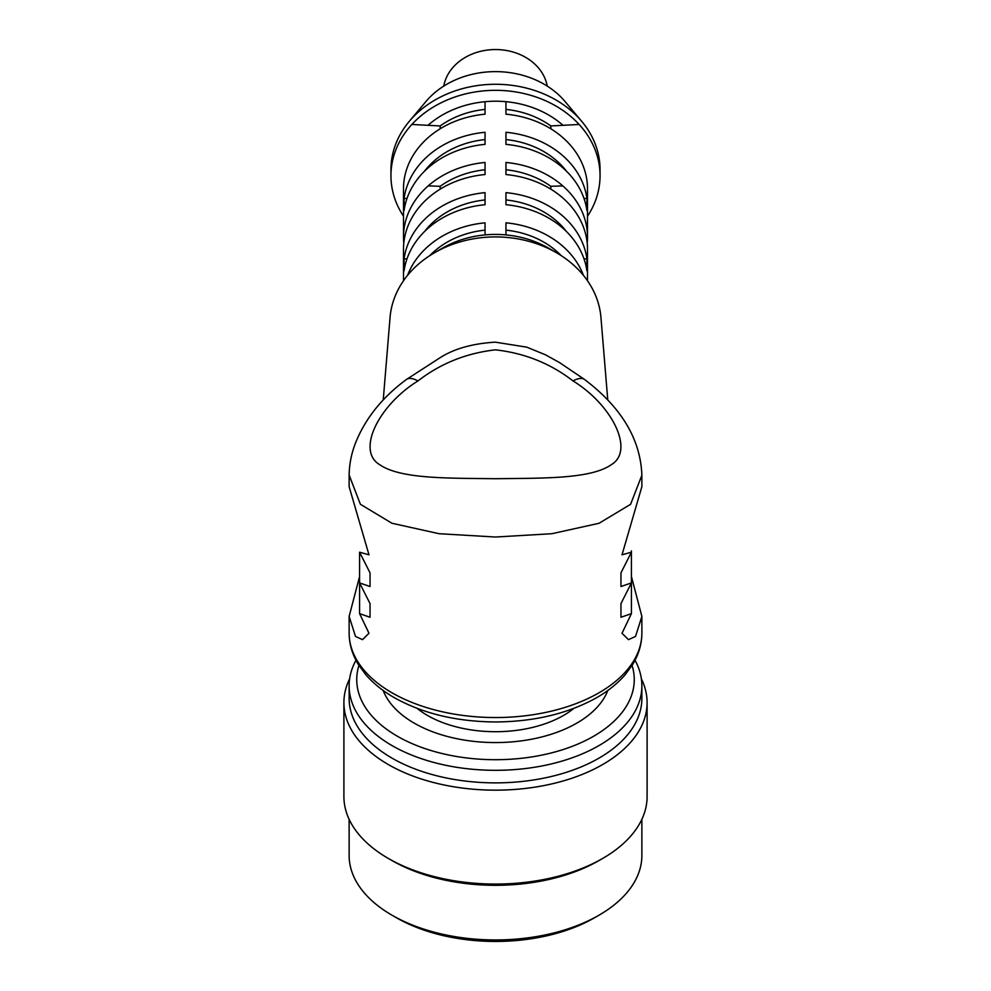 <?xml version="1.0" encoding="UTF-8"?>
<svg xmlns="http://www.w3.org/2000/svg" width="991" height="991" viewBox="0 0 991 991"><rect width="100%" height="100%" fill="white"/><g stroke="black" fill="none" stroke-linecap="round" stroke-linejoin="round"><path stroke-width="1.49" d="M370.039 572.872L370.039 586.523L370.039 572.872L359.584 552.185L368.986 554.824L349.129 486.655L349.129 475.271M370.039 603.606L370.039 617.257L370.039 603.606L359.584 582.906L370.039 586.523M641.821 475.358L630.586 504.308L599.035 523.285L551.851 533.715L495.5 537.023L439.063 533.703L391.928 523.248L360.39 504.27L349.241 475.358M641.871 475.296L641.871 486.655L622.014 554.824L631.416 552.185L620.961 572.872L620.961 586.523L620.961 572.872L620.961 586.523L631.416 582.906L620.961 603.606L620.961 617.257L631.416 613.64L622.014 633.274L628.48 639.641L635.528 636.445L641.871 616.414L631.416 576.527M641.871 616.414L641.871 633.038A146.371 84.508 0 0 1 495.5 717.546A146.371 84.508 0 0 1 349.129 633.038L349.129 616.414L355.484 636.445L362.52 639.641L368.986 633.274L359.584 613.64L370.039 617.257M349.129 616.414L359.584 576.527M620.961 617.257L620.961 603.606M485.045 230.135A83.64 68.292 180 0 0 429.797 255.628M406.979 258.886L404.093 258.75L404.093 270.816A92.002 75.118 0 0 1 485.045 204.716L485.045 199.947A83.64 68.292 180 0 0 424.582 231.498M406.979 198.534L404.093 198.386L404.093 210.464A92.002 75.118 0 0 1 485.045 144.364L485.045 139.582A83.64 68.292 180 0 0 424.582 171.133M566.418 171.133A83.64 68.292 180 0 0 505.955 139.582L505.955 144.364A92.002 75.118 0 0 1 586.907 210.464L586.907 198.386L584.021 198.534M505.955 204.716L505.955 192.65A92.002 75.118 0 0 1 586.907 258.75L586.907 270.816A92.002 75.118 0 0 0 505.955 204.716L505.955 199.947A83.64 68.292 180 0 1 566.418 231.498M561.203 255.628A83.64 68.292 180 0 0 505.955 230.135M417.967 380.94C378.698 405.245 356.326 450.372 379.38 464.482C400.228 479.136 447.511 478.083 495.488 478.727C543.204 478.058 590.859 479.21 611.596 464.494C634.686 450.397 612.227 404.985 573.033 380.94C550.55 363.499 524.685 353.13 495.426 349.835C466.228 353.168 440.413 363.548 417.967 380.94A41.82 14.469 54.3 0 0 406.471 379.454A41.82 14.469 54.3 0 0 406.471 379.466C383.009 396.722 366.274 417.273 356.265 441.131C351.644 452.305 349.266 463.738 349.129 475.432M403.795 243.142A92.002 75.118 0 0 1 403.498 237.097L403.498 188.81A92.002 75.118 0 0 1 428.199 137.588A92.002 75.118 0 0 1 485.045 114.176L485.045 109.406A83.64 68.292 180 0 0 440.177 125.944L411.86 124.47A104.551 85.362 -0 0 1 579.14 124.47L550.823 125.944L550.823 128.793M550.823 125.944A83.64 68.292 180 0 0 505.955 109.406L505.955 114.176A92.002 75.118 0 0 1 562.801 137.588A92.002 75.118 0 0 1 587.502 188.81L587.502 237.097A92.002 75.118 0 0 1 587.205 243.142M403.498 280.763L403.498 249.175A92.002 75.118 0 0 1 428.199 197.952A92.002 75.118 0 0 1 485.045 174.54L485.045 169.771A83.64 68.292 180 0 0 440.177 186.308L440.177 189.157M550.823 189.157L550.823 186.308A83.64 68.292 180 0 0 505.955 169.771L505.955 174.54A92.002 75.118 0 0 1 562.801 197.952A92.002 75.118 0 0 1 587.502 249.175L587.502 280.763M403.498 237.097A92.002 75.118 0 0 1 428.199 185.887A92.002 75.118 0 0 1 485.045 162.462L485.045 174.54M505.955 174.54L505.955 162.462A92.002 75.118 0 0 1 562.801 185.887A92.002 75.118 0 0 1 587.502 237.097M428.236 125.101A91.977 75.093 -0 0 1 485.045 101.714A92.002 75.118 -0 0 1 505.955 101.677A91.977 75.093 -0 0 1 562.764 125.101M440.177 128.793L440.177 125.944M407.574 275.337A92.002 75.118 0 0 1 485.045 222.826L485.045 234.904A92.002 75.118 180 0 0 442.382 248.196L434.492 252.755A105.678 86.291 180 0 0 390.058 317.405L383.244 399.906M607.756 399.856L600.942 317.405A105.678 86.291 180 0 0 556.508 252.755L548.618 248.196A92.002 75.118 180 0 0 505.955 234.904A92.002 75.118 180 0 0 485.045 234.904M505.955 234.904L505.955 222.826A92.002 75.118 0 0 1 583.426 275.337M505.955 114.176L505.955 101.677M485.045 114.176L485.045 101.677M404.093 258.75A92.002 75.118 0 0 1 485.045 192.65L485.045 204.716M404.093 198.386A92.002 75.118 0 0 1 485.045 132.286L485.045 144.364M505.955 144.364L505.955 132.286A92.002 75.118 0 0 1 586.907 198.386M409.283 121.348L425.919 101.553A84.371 68.899 -0 0 1 565.081 101.553L581.717 121.348A104.551 85.362 180 0 0 409.283 121.348A104.551 85.362 180 0 0 390.95 169.647L390.95 175.68A104.551 85.362 180 0 0 403.498 216.224M587.502 216.224A104.551 85.362 180 0 0 600.05 175.68L600.05 169.647A104.551 85.362 180 0 0 581.717 121.348M600.05 175.68A104.551 85.362 180 0 0 579.14 124.457L579.14 124.47M411.86 124.47L411.86 124.457A104.551 85.362 180 0 0 390.95 175.68M440.177 186.308L428.199 185.887M562.801 185.887L550.823 186.308M556.508 252.755A105.678 86.291 180 0 0 434.492 252.755M586.907 258.75L584.021 258.886M573.033 380.94A41.82 14.469 -54.3 0 1 584.529 379.454A41.82 14.469 -54.3 0 1 584.529 379.466C621.506 407.45 640.62 439.422 641.871 475.383M547.23 86.093A52.275 42.687 180 0 0 495.5 49.55A52.275 42.687 180 0 0 443.77 86.093M573.851 708.392A96.189 55.533 180 0 1 427.48 715.44A96.189 55.533 180 0 1 417.149 708.392M635.033 660.279A146.371 84.508 180 0 1 641.871 685.809A146.371 84.508 180 0 1 551.516 763.888A146.371 84.508 180 0 1 392.002 745.566A146.371 84.508 180 0 1 349.129 685.809A146.371 84.508 180 0 1 355.967 660.279M349.129 685.809L349.129 698.37A146.371 84.508 0 0 0 392.002 758.127A146.371 84.508 0 0 0 551.516 776.448A146.371 84.508 0 0 0 641.871 698.37L641.871 685.809M607.793 690.504A115.006 66.397 180 0 1 495.5 742.569A115.006 66.397 180 0 1 383.207 690.504M343.902 702.631L343.902 796.541A151.598 87.53 0 0 0 388.299 858.429A151.598 87.53 0 0 0 602.701 858.429A151.598 87.53 0 0 0 647.098 796.541L647.098 702.631A151.598 87.53 180 0 1 553.511 783.497A151.598 87.53 180 0 1 388.299 764.532A151.598 87.53 180 0 1 343.902 702.631A151.598 87.53 180 0 1 349.637 678.798M392.002 860.56L388.299 858.429L392.002 860.56A146.371 84.508 0 0 0 598.998 860.56L602.701 858.429M641.363 678.798A151.598 87.53 180 0 1 647.098 702.631M349.129 819.322L349.129 855.444A146.371 84.508 0 0 0 392.002 915.201L392.002 915.201A146.371 84.508 0 0 0 598.998 915.201A146.371 84.508 0 0 0 641.871 855.444L641.871 819.322M598.998 915.201L594.563 917.753A140.103 80.89 180 0 1 396.437 917.753L392.002 915.201M358.928 665.432A138.752 80.11 0 0 0 397.379 736.239A138.752 80.11 0 0 0 559.766 750.596A138.752 80.11 0 0 0 632.072 665.432M641.871 633.038C641.821 643.989 638.749 654.469 632.667 664.466L625.098 674.821C617.43 683.666 607.694 691.433 595.876 698.122C567.484 713.743 534.013 721.696 495.5 721.956C456.987 721.696 423.516 713.743 395.124 698.122C383.306 691.433 373.57 683.666 365.902 674.821L358.333 664.466C352.251 654.469 349.179 643.989 349.129 633.038M584.529 379.454L559.618 362.632L545.384 354.766L526.766 347.16L495.277 342.155C472.856 343.543 454.696 348.572 440.809 357.255L406.471 379.454M631.416 613.64L631.416 552.185M631.416 582.906L631.416 550.897M359.584 552.185L359.584 613.64"/></g></svg>
